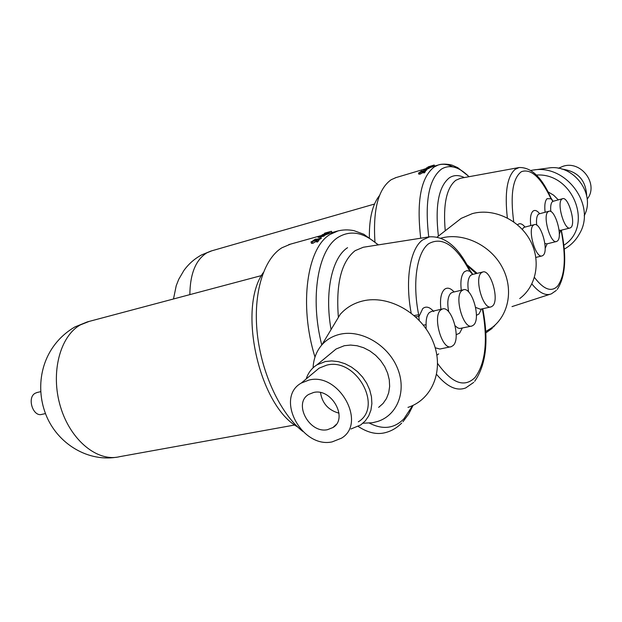 <?xml version="1.0" encoding="UTF-8"?>
<svg xmlns="http://www.w3.org/2000/svg" width="622" height="622" viewBox="0 0 622 622"><rect width="100%" height="100%" fill="white"/><g stroke="black" fill="none" stroke-linecap="round" stroke-linejoin="round"><path stroke-width="0.93" d="M423.559 172.286L420.262 174.067L418.8 174.176L418.645 172.908L425.075 170.91L418.443 173.134M425.075 170.91L425.339 171.695L424.406 172.76L423.792 172.947L423.388 171.781M427.011 169.674L425.16 171.174M422.54 171.579L421.187 172.061M429.063 168.337L423.566 169.806L431.792 166.579L426.684 168.352L430.323 167.528L425.207 169.308L428.83 168.492L423.535 169.829M374.934 241.725C372.905 209.482 378.332 188.808 391.207 179.704L396.058 177.573M547.966 191.817L553.619 195.184L558.292 199.841M536.366 175.054C573.29 172.403 593.987 226.47 563.804 245.286M530.869 170.444L532.899 170.109C566.207 163.78 596.731 205.61 579.416 233.864C575.778 240.426 570.701 245.519 564.193 249.158M533.443 170.031L548.068 168.088C573.103 163.407 596.218 193.846 584.198 215.71M561.845 169.083C577.574 171.167 585.838 180.007 586.647 195.627M558.346 168.282L563.12 166.261C581.329 160.134 599.126 184.462 587.168 199.126M369.359 237.511C369.165 218.268 372.555 204.257 379.537 195.495M548.036 211.775C542.368 215.912 550.556 244.267 556.589 241.492L557.537 240.901C563.011 236.368 554.925 208.619 548.876 211.278L548.036 211.775M561.814 199.164C556.472 203.044 564.434 230.63 570.102 227.986L570.965 227.45C576.12 223.205 568.259 196.179 562.576 198.713L561.814 199.164M533.342 225.218C527.324 229.642 535.752 258.806 542.174 255.899L543.231 255.238C549.047 250.402 540.72 221.875 534.275 224.666L533.342 225.218M552.904 201.233L551.014 198.776L550.556 197.096M534.453 277.451C543.69 289.518 551.395 292.418 557.569 286.159C565.079 275.686 566.277 257.127 561.153 230.474L561.425 230.591C566.891 257.127 565.499 276.736 557.234 289.424M466.897 264.622L477.152 273.346M313.605 392.482L308.784 394.379C292.939 403.227 309.297 433.853 327.545 429.67L332.964 427.524C348.522 418.505 331.658 387.856 313.605 392.482M320.509 392.599C322.258 403.414 328.432 410.271 339.006 413.171M45.499 413.583L41.931 414.353C33.075 417.3 26.738 397.73 35.127 393.275L37.149 392.482M472.673 274.465L469.781 271.223L469.011 268.548C457.808 246.569 444.652 235.995 429.553 236.827L363.279 247.253L355.115 250.682C341.33 261.629 335.756 283.857 338.391 317.375M440.726 309.974C432.267 316.396 442.071 350.489 451.245 346.687L453.135 345.529C461.291 338.531 451.58 305.348 442.405 308.994L440.726 309.974M431.575 311.435L429.382 312.524C427.081 314.779 425.984 318.861 426.086 324.777L426.101 328.82M481.35 272.801C474.003 278.306 483.232 310.269 491.147 306.864L492.632 305.954C499.715 299.936 490.587 268.758 482.664 272.032L481.35 272.801M461.812 290.676C453.943 296.616 463.452 329.613 471.966 326.014L473.637 324.987C481.226 318.511 471.81 286.361 463.297 289.813L461.812 290.676M332.49 327.195L340.164 314.437C346.057 307.727 353.545 303.256 362.626 301.001C388.377 294.533 421.226 312.913 432.834 341.113C444.753 369.227 432.663 399.549 407.97 407.379M313.084 367.82C313.519 358.863 316.435 351.228 321.846 344.915C326.628 339.519 332.7 335.966 340.078 334.247C360.978 329.318 387.607 344.596 397.217 367.579C407.083 390.492 397.668 415.138 377.678 421.452L372.539 422.727L362.96 423.224M306.172 378.977C308.131 372.873 311.731 368.162 316.971 364.842L325.322 361.537L331.705 360.908L338.376 361.646L345.07 363.738L351.5 367.097L357.409 371.591L362.556 377.056L366.716 383.253L369.732 389.932L371.474 396.82L371.878 403.624L370.945 410.085L368.706 415.924L365.269 420.931L360.791 424.912L350.925 428.993M330.912 353.296L336.082 349.012L344.285 345.715L350.551 345.062L357.082 345.739L363.621 347.729L369.896 350.963L375.657 355.31L380.664 360.604L384.707 366.63L387.623 373.13L389.286 379.84L389.644 386.487L388.688 392.809L386.464 398.531L383.074 403.453L378.658 407.371M308.947 380.065C338.85 372.127 367.174 423.084 341.478 438.183L332.125 441.892C301.693 448.602 274.761 397.707 301.266 383.074L308.947 380.065M314.374 372.111L319.102 368.162L326.667 365.161C356.072 357.199 383.58 406.866 358.272 421.848M297.681 426.964C258.946 405.606 237.34 308.084 263.3 272.599M42.98 405.63L41.736 399.907M316.551 241.18L312.889 243.288L311.397 243.334L311.28 241.709L318.581 239.548L317.08 240.52L316.38 240.714L317.632 239.905L316.046 240.279L310.938 242.082M318.581 239.548L318.915 240.473L317.578 241.888L316.886 242.082L316.38 240.714M321.325 237.767L321.177 238.49L318.791 239.75M316.225 239.509L312.952 240.698L315.432 239.112L318.184 239.112L320.346 238.226L319.949 237.907L321.022 238.039L316.225 239.509L316.411 240.006L315.471 239.781L314.39 240.706M324.202 235.925L318.169 237.355L324.381 235.233L320.392 235.932L328.043 233.452L322.095 235.489L325.928 234.813L320.011 236.834L323.875 236.142L318.122 237.386M302.727 431.373C280.654 414.019 261.598 373.822 257.29 333.664C252.936 293.475 263.627 258.97 281.852 247.813L290.567 244.119M467.752 266.169L476.188 273.579M322.694 235.808L320.346 235.963M328.043 233.452L328.214 233.919L324.902 234.976M325.975 234.782L321.566 236.5M331.44 231.267L323.774 234.276L328.727 233.017L322.033 234.883L329.683 231.866L324.762 233.133L331.44 231.267L331.915 232.574L329.232 233.343M329.038 232.807L329.279 233.468L328.175 233.818M469.112 269.971C455.459 244.982 441.939 236.251 428.542 243.793C416.794 252.68 412.207 282.699 418.676 314.779L419.212 320.322M426.086 324.777L423.349 325.096M472.806 274.388L469.851 270.119M461.291 290.28C460.233 281.144 461.283 274.963 464.432 271.721L466.935 270.601L469.781 271.223L469.237 268.999M418.676 314.779L414.182 315.517M433.736 311.544C429.716 306.949 426.062 305.954 422.773 308.543L419.003 316.512L415.628 316.8M324.63 233.849L324.443 233.336M322.204 235.349L322.033 234.883M328.937 233.608L328.727 233.017M331.837 232.597L331.37 231.306M327.864 234.082L327.708 233.662M321.177 238.49L321.022 238.039M316.388 241.212L316.046 240.279M314.149 241.157L313.97 240.675M314.499 241.002L314.304 240.465M312.889 243.288L312.376 241.872M316.132 241.569L315.743 240.52M317.578 241.888L317.08 240.52M423.1 172.387L422.828 171.594M421.265 172.302L421.133 171.897M420.262 174.067L419.85 172.862M422.944 172.652L422.641 171.758M424.406 172.76L424.01 171.594M424.445 170.731L426.226 170.008L425.666 169.884L426.832 169.829L424.266 170.863L421.677 171.229L419.858 172.185L421.623 171.05L424.445 170.731M425.121 168.811L426.855 168.663M430.323 167.528L426.98 168.865M431.792 166.579L431.925 166.976L430.097 167.575M432.71 165.545L428.037 166.937L434.21 165.017L427.812 167.52L432.274 166.268L426.319 168.041L432.71 165.545M432.508 166.121L432.694 166.68L431.909 166.929M432.453 166.774L432.274 166.268M434.529 166.121L434.164 165.048M434.584 166.105L434.21 165.017M545.097 212.257C544.343 205.338 545.012 200.813 547.096 198.675L551.014 198.776L550.392 196.739C541.42 176.873 530.986 167.139 519.09 167.536L460.544 178.257L455.833 180.279C446.495 187.774 442.965 204.607 445.243 230.778M519.712 298.568C536.592 286.151 541.365 260.416 529.874 239.882C518.523 219.278 493.036 207.903 472.261 213.641L461.197 218.369L453.881 224.06M485.712 331.557L491.598 327.911C509.169 315.097 513.966 288.079 501.729 266.333C489.646 244.516 462.807 232.263 441.13 238.086L440.975 238.125M420.713 238.218C416.382 200.968 420.931 177.192 434.35 166.875L438.152 165.04C442.732 163.594 447.622 164.208 452.832 166.875M507.35 217.949C504.543 192.665 507.132 176.461 515.109 169.355L519.09 167.536M556.379 290.388L551.387 293.841C545.688 296.142 539.181 292.853 531.872 283.959M189.85 294.626C190.107 273.727 195.767 259.802 206.831 252.851L211.861 250.79M438.393 236.103C434.972 205.921 438.603 186.514 449.278 177.876C453.757 174.914 458.779 174.813 464.331 177.565M469.019 176.71C458.912 166.712 449.722 164.177 441.449 169.098C428.846 178.965 424.616 201.582 428.745 236.951M539.445 213.727L538.395 214.279C536.708 216.036 536.141 219.659 536.708 225.148M544.864 243.521L546.94 243.863L556.371 241.546M553.355 201.147L552.414 201.652C550.882 203.223 550.353 206.527 550.82 211.558M559.077 230.171L560.686 230.334L569.915 228.033M524.626 227.131L523.46 227.745L522.324 229.44M530.745 225.568C529.952 218.291 530.675 213.502 532.93 211.192C534.819 209.684 537.066 210.516 539.647 213.673M547.135 243.808L545.144 248.38M517.535 224.822L517.831 224.542C519.868 222.917 522.262 223.749 525.015 227.038M437.647 363.551C451.914 383.346 464.354 388.011 474.99 377.531C485.619 363.225 488.068 340.327 482.338 308.815M435.206 347.776L439.871 349.028L450.686 346.804M438.72 353.871L436.893 355.139M452.699 292.27L450.787 293.234C447.708 296.678 447.024 302.875 448.719 311.832M440.936 309.328C439.785 299.617 440.936 292.985 444.396 289.432C447.257 287.154 450.491 287.994 454.099 291.951M462.278 328.082L459.588 333.182L456.183 334.714M472.308 274.504L470.621 275.359C467.923 278.314 467.246 283.834 468.584 291.912M475.636 307.408L480.394 309.243L490.75 306.957M481.475 309.002L478.94 314.009L476.398 315.331M401.672 423.1C396.852 427.959 391.3 431.163 385.018 432.718C376.668 434.801 367.742 432.71 358.249 426.443M314.981 357.082C298.723 304.764 307.12 247.572 330.189 234.37L338.29 230.809M378.044 244.928C364.002 232.395 350.769 229.813 338.345 237.192C318.091 249.29 309.624 297.456 321.768 345M369.452 423.139C382.919 430.012 394.418 428.55 403.966 418.754L412.643 405.536M455.164 325.842L457.706 327.903L459.759 328.509L471.492 326.115M331.067 329.559C324.373 292.177 332 257.663 347.566 247.673M294.805 424.989L119.642 456.672C97.646 462.294 70.48 440.462 60.474 406.702C50.25 373.021 59.961 336.098 80.495 324.839L89.21 321.395M411.165 313.053C404.883 279.636 410.186 248.792 422.579 239.952L429.553 236.827M473.739 382.375L465.738 387.918C456.828 391.386 447.132 386.907 436.66 374.475M550.493 197.687C540.401 176.998 530.69 168.337 521.368 171.711C512.715 178.195 510.164 194.911 513.725 221.852M560.725 230.327L559.31 234.261M549.77 294.361L512.007 306.607M173.491 298.98L176.228 285.685L178.732 279.332L183.879 270.508C188.606 263.977 194.499 258.783 201.544 254.934L210.975 251.047L374.506 204.047M535.861 257.415L541.933 255.953M485.782 332.941L492.297 328.292M552.748 201.396L562.576 198.713M538.885 213.929L548.876 211.278M524.121 227.302L534.275 224.666M474.687 381.309C486.217 364.686 488.9 340.491 482.75 308.722M431.287 311.505L442.405 308.994M452.388 292.348L463.297 289.813M471.95 274.59L482.664 272.032M116.4 457.263C85.471 462.123 54.783 441.363 44.753 411.531C34.708 382.305 42.902 345.801 74.819 326.985L87.368 321.885L261.559 275.554M378.44 244.866L363.839 234.269L353.98 230.661C348.149 229.479 342.411 229.673 336.774 231.236L329.458 233.281M322.188 235.303L288.717 244.633M301.266 383.074L319.102 368.162M316.971 364.842L336.082 349.012M321.846 344.915L340.164 314.437M402.939 421.77L408.568 414.236L413.117 405.319M36.721 392.583L40.741 391.658M336.16 424.515L332.964 427.524M553.012 201.225L551.045 198.107M493.456 327.071L495.236 324.878M469.136 176.687L457.776 167.683L452.645 165.39C451.331 164.682 442.988 163.151 438.152 165.04L432.694 166.665M425.153 168.912L395.203 177.83M461.197 218.369L437.227 237.005"/></g></svg>
